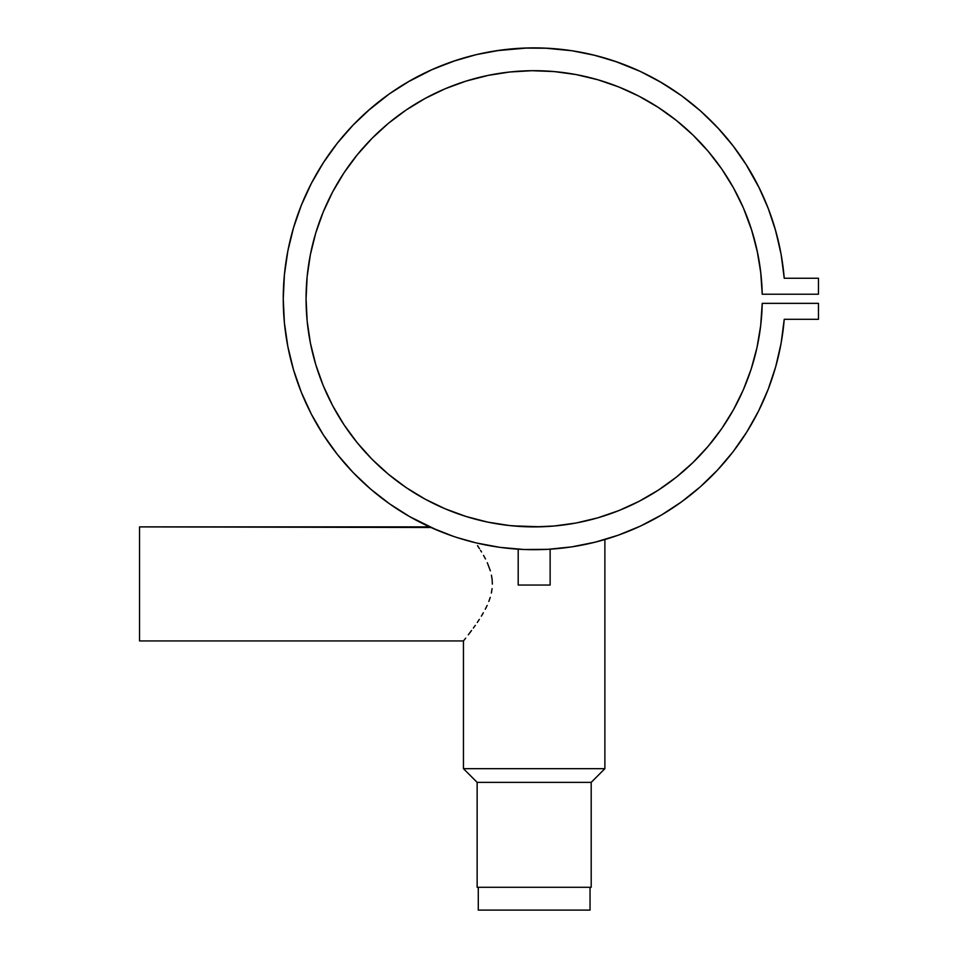 <?xml version="1.0" encoding="UTF-8"?>
<svg xmlns="http://www.w3.org/2000/svg" width="958" height="958" viewBox="0 0 958 958"><rect width="100%" height="100%" fill="white"/><g stroke="black" fill="none" stroke-linecap="round" stroke-linejoin="round"><path stroke-width="1.44" d="M478.281 887.288L478.281 910.1L590.044 910.1L590.044 887.288L590.044 910.1L478.281 910.1L478.281 887.288M519.416 549.269L518.194 549.197L518.194 585.051L550.131 585.051L550.131 549.197L545.449 549.449L548.431 549.293M522.864 549.449L525.295 549.545M477.479 545.641L479.515 548.718L477.479 545.641M480.533 550.335L481.551 551.988L480.533 550.335M483.55 555.4L485.478 558.969L483.55 555.4M487.287 562.717L490.352 570.836L487.287 562.717M491.442 575.135L492.125 579.578L491.442 575.135M492.352 584.117L492.125 579.578L492.352 584.117M491.37 593.05L492.089 588.607L491.37 593.05M488.82 601.468L490.245 597.361L488.82 601.468M485.299 609.192L487.155 605.42L485.299 609.192M481.359 616.162L483.359 612.773L481.359 616.162M477.3 622.46L479.335 619.395L477.3 622.46M473.372 628.041L475.3 625.358L473.372 628.041M468.294 634.819L471.552 630.52L468.294 634.819M775.776 366.471L781.129 343.096L784.231 319.313L818.455 319.313L818.455 303.351L762.221 303.351A228.1 228.1 0 0 1 418.802 495.561A228.1 228.1 0 0 1 418.802 102.015A228.1 228.1 0 0 1 762.221 294.226L818.455 294.226L818.455 278.263L784.231 278.263L781.129 254.481L775.776 231.106L768.208 208.341L758.508 186.415L746.749 165.506L733.062 145.82L717.542 127.534L700.358 110.805L681.653 95.8L661.595 82.651L640.387 71.467L618.197 62.366L595.241 55.42L571.734 50.702L547.868 48.247L523.894 48.092L500.004 50.211L476.425 54.606L453.385 61.24L431.076 70.03L409.701 80.927L389.475 93.8L370.566 108.553L353.143 125.043L337.384 143.113L323.421 162.609L311.386 183.349L301.387 205.144L293.507 227.8L287.831 251.104L284.394 274.838L283.257 298.788L284.394 322.738L287.831 346.485L293.507 369.776L301.387 392.433L311.386 414.227L323.421 434.968L337.384 454.463L353.143 472.545L370.566 489.023L389.475 503.776L409.701 516.649L437.207 530.205L429.639 526.888L139.545 526.888L139.545 640.938L463.456 640.938L465.696 638.136L463.456 640.938L463.456 768.675L477.144 782.363L591.194 782.363L604.881 768.675L463.456 768.675L604.881 768.675L604.881 539.534L618.197 535.211L640.387 526.11L661.595 514.925L681.653 501.776L700.358 486.772L717.542 470.043L733.062 451.757L746.749 432.07L758.508 411.162L768.208 389.235L775.776 366.471A250.912 250.912 0 0 0 784.231 319.313A250.912 250.912 0 0 1 402.827 512.578A250.912 250.912 0 0 1 402.827 84.999A250.912 250.912 0 0 1 784.231 278.263A250.912 250.912 0 0 0 784.039 275.976M452.008 535.869L450.296 535.271M456.75 537.462L476.425 542.97L500.004 547.365L523.894 549.485L547.868 549.329L571.734 546.874L595.241 542.156L618.197 535.211L640.387 526.11L661.595 514.925L681.653 501.776L700.358 486.772M456.511 537.378L456.511 537.378A250.912 250.912 0 0 1 362.244 116.026M604.881 539.534L604.881 768.675L591.194 782.363L591.194 887.288L477.144 887.288L477.144 782.363L477.144 887.288L591.194 887.288L591.194 782.363L477.144 782.363L463.456 768.675L463.456 640.938L139.545 640.938L139.545 526.888L430.956 527.487M478.82 543.521L475.479 542.743M601.289 540.552L590.954 543.186M552.275 526.17L566.274 524.625M558.37 525.607L560.981 525.307M542.503 526.732L547.21 526.517M539.977 526.816L540.863 526.792A228.1 228.1 0 0 0 597.564 517.895M524.086 526.672L527.571 526.792M530.612 526.864L534.109 526.888M519.679 526.433L521.02 526.517A228.1 228.1 0 0 0 534.241 526.888M513.847 525.99L531.57 526.876M511.344 525.75L505.74 525.116A228.1 228.1 0 0 0 515.212 526.098M505.74 525.116L500.603 524.409M570.25 547.09A250.912 250.912 0 0 0 583.602 544.779M585.326 544.431A250.912 250.912 0 0 0 746.857 431.902M768.136 389.415A250.912 250.912 0 0 0 768.208 389.235L758.508 411.162L746.749 432.07M370.566 489.023L389.475 503.776L409.701 516.649L431.052 527.535M595.301 542.144L596.523 541.833M762.221 294.01A228.1 228.1 0 0 0 761.119 275.976L762.221 294.226L818.455 294.226L818.455 278.263L784.231 278.263M369.872 140.563L362.244 148.873A228.1 228.1 0 0 0 332.761 191.708M332.57 192.079A228.1 228.1 0 0 0 315.793 232.89M315.733 233.081A228.1 228.1 0 0 0 310.404 254.505M310.38 254.624A228.1 228.1 0 0 0 310.38 342.952M310.404 343.072A228.1 228.1 0 0 0 315.733 364.495M315.793 364.687A228.1 228.1 0 0 0 332.57 405.497M332.761 405.869A228.1 228.1 0 0 0 406.18 487.598M406.324 487.706A228.1 228.1 0 0 0 505.716 525.104L505.034 525.02M597.996 517.775A228.1 228.1 0 0 0 658.062 490.304M658.481 490.041A228.1 228.1 0 0 0 676.156 477.3M676.48 477.048A228.1 228.1 0 0 0 692.897 462.594M693.137 462.367A228.1 228.1 0 0 0 733.433 409.796M733.553 409.593A228.1 228.1 0 0 0 743.3 389.834M743.384 389.666A228.1 228.1 0 0 0 762.221 303.566M547.258 526.517L540.851 526.792L547.258 526.517M784.231 319.313L818.455 319.313L818.455 303.351L762.221 303.351L760.688 325.54L757.012 347.479L751.204 368.95L743.348 389.75L733.493 409.689L721.745 428.585L708.202 446.236L693.017 462.486L676.324 477.18L658.266 490.173L639.046 501.345L618.82 510.602L597.78 517.835L576.141 522.996L554.107 526.014L534.193 526.888M540.899 526.792L512.446 525.858M558.358 525.607L553.185 526.098M431.076 527.547L453.385 536.336M531.882 526.876L509.68 525.571L487.706 522.11L466.175 516.518L445.29 508.866L425.256 499.214L406.252 487.658L388.469 474.294L372.063 459.277L357.214 442.728L344.03 424.801L332.666 405.689L323.205 385.547L315.757 364.591L310.392 343.012L307.147 321.002L306.069 298.788L307.147 276.575L310.392 254.565L315.757 232.986L323.205 212.029L332.666 191.887L344.03 172.775L357.214 154.861L372.063 138.311L388.469 123.283L406.252 109.93L425.256 98.363L445.29 88.711L466.175 81.059L487.706 75.466L509.68 72.006L531.882 70.7L554.107 71.563L576.141 74.58L597.78 79.742L618.82 86.974L639.046 96.231L658.266 107.404L676.324 120.397L693.017 135.09L708.202 151.34L721.745 169.003L733.493 187.888L743.348 207.826L751.204 228.627L757.012 250.098L760.688 272.036L762.221 294.226M780.447 250.78L775.046 228.567L768.567 209.287M768.496 209.107L759.562 188.546L745.683 163.83M733.421 146.311L719.566 129.713L702.992 113.176M700.358 110.805L681.653 95.8M678.719 93.704L659.104 81.191L639.908 71.251L614.605 61.12L593.026 54.881M572.046 50.75L544.312 48.08M527.607 47.96L496.735 50.69M456.224 60.294L432.705 69.299L407.497 82.196M389.176 94.016L367.764 110.996M353.143 125.043L337.384 143.113L323.421 162.609M301.387 205.144L293.507 227.8L287.831 251.104M592.224 542.887L593.673 542.539M594.391 542.36L595.241 542.156M597.265 541.641L600.69 540.719M602.199 540.3L603.324 539.977M762.221 303.351L760.688 325.54M757.012 347.479L751.204 368.95L743.348 389.75M733.493 409.689L721.745 428.585L708.202 446.236M487.706 522.11L466.175 516.518L445.29 508.866M425.256 499.214L406.252 487.658L388.469 474.294M323.205 385.547L315.757 364.591M310.392 343.012L307.147 321.002M307.147 276.575L310.392 254.565M466.175 81.059L488.855 75.227L472.761 79.107M488.855 75.227L509.68 72.006M554.802 71.622L576.141 74.58M708.202 151.34L721.745 169.003L733.493 187.888L743.348 207.826L751.91 230.83M755.431 243.368L751.922 230.89L757.718 253.439L760.88 273.629M594.116 542.432L596.906 541.725M433.016 528.409L434.573 529.091M547.437 549.353L550.131 549.197L550.131 585.051L518.194 585.051L518.194 549.197M545.449 549.449L546.192 549.413M775.046 228.567L776.722 234.602M760.233 268.396L758.868 259.57M751.048 228.136L750.821 227.453M676.109 120.229L662.78 110.398L676.156 120.277M603.42 81.454L619.012 87.058L637.118 95.237M594.307 78.76L587.47 76.999L594.307 78.76M552.55 71.431L534.372 70.688L552.562 71.431M528.361 70.76L521.703 71.024L528.361 70.76M441.602 90.315L425.879 98.027L443.794 89.357M422.849 99.692L412.395 105.907L422.849 99.692M479.611 53.876L473.396 55.348M372.71 137.665L387.355 124.217M391.271 120.995L403.51 111.811M448.715 87.298L462.906 82.101M513.356 71.634L521.703 71.024M579.758 75.287L587.47 76.999M642.267 97.932L655.176 105.44M660.086 108.589L662.78 110.398M677.067 120.995L691.329 133.461M695.58 137.617L705.807 148.55"/></g></svg>

